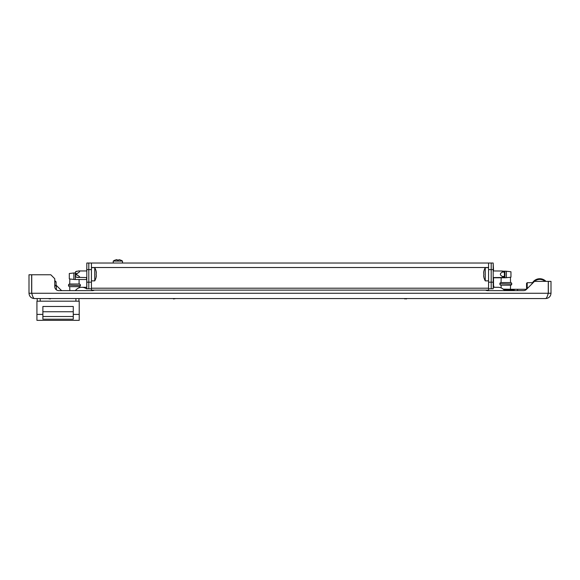 <?xml version="1.0" encoding="UTF-8"?>
<svg xmlns="http://www.w3.org/2000/svg" width="580" height="580" viewBox="0 0 580 580"><rect width="100%" height="100%" fill="white"/><g stroke="black" fill="none" stroke-linecap="round" stroke-linejoin="round"><path stroke-width="0.87" d="M172.971 298.548L173.594 298.946L175.762 298.548M406.406 298.946L407.029 298.548L406.406 298.946L404.238 298.548L404.854 298.946M50.881 298.548L50.257 298.946L48.082 298.548M94.366 290.116A3.966 3.966 0 0 1 92.43 290.616L58.732 290.616A3.966 3.966 0 0 1 54.767 286.65L54.767 278.726L50.808 274.76L31.733 274.76L31.733 293.262C32.581 296.467 33.437 298.229 34.285 298.548C31.073 298.236 29.312 296.474 29 293.262L29 274.76L31.646 274.76L31.646 293.262L29 293.262M485.634 290.116A3.966 3.966 0 0 0 487.57 290.616L523.588 290.616A3.966 3.966 0 0 0 526.393 289.456L534.485 281.365L548.267 281.365L548.267 293.262L31.741 293.262M551 293.262L551 281.365L548.354 281.365L548.354 293.262L551 293.262C550.688 296.467 548.926 298.229 545.715 298.548L34.285 298.548M548.354 293.262L547.73 294.974M545.715 298.548C546.563 298.236 547.411 296.474 548.267 293.262M32.27 294.974L31.646 293.262M531.838 284.012A8.591 8.591 0 0 1 545.968 281.365M548.267 286.049A8.591 8.591 0 0 1 548.267 288.579M86.63 288.898A7.953 7.953 0 0 0 79.083 287.81L79.221 286.65L69.701 286.65A1.189 1.189 0 0 1 68.513 285.462A1.189 1.189 0 0 0 69.701 286.65L69.832 290.616M493.181 287.317L498.14 287.317A7.953 7.953 0 0 1 501.178 287.919L501.048 285.186A1.189 1.189 0 0 1 499.858 283.997A1.189 1.189 0 0 0 501.048 285.186L510.56 285.186L510.429 289.152M498.14 287.317A7.953 7.953 0 0 1 504.593 290.616M86.819 287.317L81.86 287.317A7.953 7.953 0 0 0 75.407 290.616M42.877 311.75L73.269 311.75M37.192 301.187L37.192 298.548M78.953 298.548L78.953 301.187M36.931 301.187L79.221 301.187L79.221 314.404L73.269 314.404L73.269 306.479L42.877 306.479L42.877 314.404L36.931 314.404L36.931 301.187M79.221 314.404L79.221 320.349L36.931 320.349L36.931 314.404M42.877 314.404L42.877 319.203L73.269 319.203L73.269 314.404M73.269 316.513L42.877 316.513M56.347 289.819L56.347 286.092L54.767 285.672M54.767 281.829L56.093 281.829L56.093 285.331L54.767 285.331M493.515 277.82A0.399 0.399 0 0 1 493.682 277.784A0.399 0.399 0 0 0 493.515 277.82A0.399 0.399 0 0 1 493.682 277.784L504.941 277.784L504.941 271.179L503.157 271.179M506.398 277.704L506.398 271.259L510.958 271.766L510.958 277.196L506.398 277.704A13.217 13.217 0 0 1 504.941 277.784M506.398 271.259A13.217 13.217 0 0 0 504.941 271.179M75.581 272.912L75.328 272.912A13.217 13.217 0 0 0 73.863 272.992L69.303 273.499L73.863 272.992L69.303 273.499L69.303 278.929L73.863 279.437A13.217 13.217 0 0 0 75.328 279.517L86.587 279.517A0.399 0.399 0 0 1 86.753 279.553A0.399 0.399 0 0 0 86.587 279.517L86.587 277.559M79.083 284.012L79.083 279.517L86.587 279.517M69.303 278.929L69.832 278.987L69.701 284.012A1.189 1.189 0 0 0 68.513 285.2L80.41 285.462A1.189 1.189 0 0 1 79.221 286.65A1.189 1.189 0 0 0 80.41 285.462L68.513 285.2M510.958 277.196L510.429 277.255L510.958 277.196L510.429 277.255L510.56 282.547L501.048 282.547A1.189 1.189 0 0 0 499.858 283.736L511.748 283.997A1.189 1.189 0 0 1 510.56 285.186M488.556 288.796L488.556 282.185L491.202 282.185L491.202 288.796L488.556 288.796L488.556 290.116L91.444 290.116L91.444 288.796L88.798 288.796L88.798 263.023L91.444 263.023L91.444 269.635L88.798 269.635L88.798 263.023L86.819 263.023L86.819 269.635L88.798 269.635L88.798 282.185L91.444 282.185L91.444 269.635M488.556 263.023L491.202 263.023L491.202 282.185L493.181 282.185L493.181 288.796L491.202 288.796L491.202 269.635L488.556 269.635L488.556 263.023L91.444 263.023M91.444 282.185L91.444 288.796M488.556 282.185L488.556 269.635M118.45 260.732L118.762 259.659L118.45 260.732A7.692 5.438 180 0 0 117.871 260.717A7.692 5.438 180 0 0 117.29 260.732L116.986 259.659A7.91 7.91 0 0 0 113.818 260.732L113.803 260.717A7.931 7.931 0 0 0 113.245 261.08L113.245 263.023L122.496 263.023L122.496 261.08A7.931 7.931 0 0 0 121.945 260.717L121.945 260.717M113.245 261.08L122.496 261.08M118.762 259.659A7.91 7.91 0 0 1 121.93 260.732A7.91 7.91 0 0 0 118.762 259.659M117.29 259.659L117.29 260.732L116.986 259.659M504.419 271.737L504.419 276.827L502.345 277.501L493.181 277.559L501.424 277.559M488.556 267.648L485.257 267.648A13.565 13.565 -0 0 0 483.684 272.252L483.792 272.252M488.556 280.865L485.257 280.865L485.257 267.648M485.257 280.865A13.565 13.565 180 0 1 483.684 276.261L483.792 276.261A13.463 13.463 -178.4 0 1 483.698 275.457A13.463 13.463 1.6 0 0 483.829 276.486L483.829 276.834A13.463 6.728 180 0 1 483.698 276.319L483.8 276.319M483.829 273.912A13.463 6.728 0 0 1 483.698 273.398A13.463 6.728 0 0 0 483.829 273.912L483.829 274.601A13.463 6.728 180 0 0 483.698 275.116L483.698 275.457M483.8 272.194L483.698 272.194A13.463 6.728 0 0 1 483.829 271.679L483.829 272.027A13.463 13.463 1.6 0 0 483.698 273.057L483.698 273.398M493.181 270.954L502.345 271.019L503.215 271.201L502.345 272.085C499.706 273.535 499.706 274.985 502.345 276.435L503.215 277.312L504.419 276.827M501.424 270.954L504.419 271.687M75.581 276.827L76.785 277.312L75.581 276.827L75.581 271.687L78.575 270.954L86.819 270.954M76.785 277.312L86.819 277.559M91.444 280.865L94.743 280.865A13.565 13.565 -1.5 0 0 96.316 276.261L96.302 276.319A13.463 6.728 180 0 1 96.171 276.834L96.171 276.486A13.463 13.463 0.1 0 0 96.302 275.457L96.302 275.116A13.463 6.728 180 0 0 96.171 274.601L96.171 273.912A13.463 6.728 -0 0 0 96.302 273.398L96.302 273.057A13.463 13.463 0.1 0 0 96.171 272.027L96.171 271.679A13.463 6.728 -0 0 1 96.302 272.194L96.2 272.194M91.444 267.648L94.743 267.648L94.743 280.865M94.743 267.648A13.565 13.565 178.5 0 1 96.316 272.252L96.207 272.252A13.463 13.463 -179.9 0 1 96.302 273.057M78.575 277.559C80.265 277.472 79.96 276.732 77.655 275.326C76.371 274.615 76.371 273.905 77.655 273.187C79.96 271.788 80.265 271.041 78.575 270.954M96.171 274.601A13.463 6.728 180 0 1 96.302 275.116M503.382 289.282L526.567 289.282L526.553 283.352L527.213 282.692L527.213 288.637M504.049 289.942L514.264 289.942L514.264 290.602M514.264 289.282L514.264 289.942M493.515 277.559L493.515 284.925A4.364 4.364 0 0 0 494.225 287.317M493.515 270.954L493.181 270.12M493.181 263.516L493.515 270.12M539.77 279.386A7.931 7.931 0 0 1 545.011 281.365A7.931 7.931 0 0 0 534.521 281.365M532.527 282.692L527.213 282.692M56.296 285.353L60.914 289.978A2.646 2.646 0 0 0 61.958 290.616A2.646 2.646 0 0 1 60.914 289.978L56.296 285.353A5.945 5.945 0 0 0 56.093 285.164M86.753 270.954L86.819 267.097M86.753 277.559L86.753 287.317M493.181 269.635L491.202 269.635L491.202 263.023L493.181 263.023L493.181 282.185M86.819 282.185L88.798 282.185L88.798 288.796L86.819 288.796L86.819 269.635M501.178 277.784L501.048 282.547A1.189 1.189 0 0 0 499.858 283.736L511.748 283.997M510.56 282.547A1.189 1.189 0 0 1 511.748 283.736A1.189 1.189 0 0 0 510.56 282.547L510.56 282.547M511.089 289.282L503.223 289.152M80.41 285.2A1.189 1.189 0 0 0 79.221 284.012L69.832 284.012M40.23 298.548L40.23 301.187M75.915 301.187L75.915 298.548M75.328 272.912L75.328 279.517M73.863 272.992L73.863 279.437M488.556 267.518L91.444 267.518M488.556 288.202L91.444 288.202M502.345 276.435L504.419 276.435M502.345 272.085L504.419 272.085M77.655 277.501L75.581 276.776M77.655 273.187L75.581 273.912M77.655 275.326L75.581 274.601M517.563 289.282L517.563 290.616M55.1 280.836L56.093 281.829L54.767 280.894M75.581 271.687L76.77 271.208"/></g></svg>
